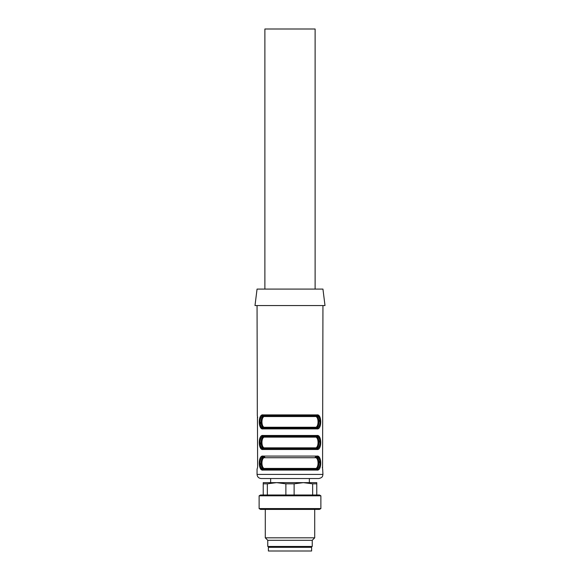 <?xml version="1.0" encoding="UTF-8"?>
<svg xmlns="http://www.w3.org/2000/svg" width="580" height="580" viewBox="0 0 580 580"><rect width="100%" height="100%" fill="white"/><g stroke="black" fill="none" stroke-linecap="round" stroke-linejoin="round"><path stroke-width="0.87" d="M312.649 494.994L312.649 483.829L303.383 482.64L294.118 483.829L285.882 483.829L276.617 482.64L270.642 482.64L270.642 478.522M316.767 494.994L316.767 482.64L303.383 482.64L309.357 482.64L309.357 478.522M318.826 478.522L261.174 478.522C258.673 478.275 257.302 476.905 257.056 474.404L322.944 474.404L322.632 475.977C322.516 475.846 322.763 477.673 318.826 478.522M260.318 427.177L263.088 428.896C258.02 430.055 257.984 413.786 263.088 414.896A0.826 0.674 -90 0 0 263.762 415.722L264.27 415.722A0.826 0.667 -90 0 1 264.937 416.541C260.949 415.78 260.986 428.062 264.937 427.25L315.063 427.25C319.051 428.018 319.014 415.737 315.063 416.541A0.826 0.667 90 0 1 315.73 415.722C319.87 415.613 319.892 428.134 315.73 428.076L316.238 428.076C321.182 429.12 321.153 414.613 316.238 415.722L263.762 415.722C258.818 414.671 258.847 429.178 263.762 428.076L264.27 428.076C260.13 428.178 260.108 415.664 264.27 415.722M319.681 416.621L316.912 414.896C321.98 413.736 322.016 430.012 316.912 428.896L263.088 428.896A0.826 0.674 90 0 1 263.762 428.076L316.238 428.076L263.762 428.076L260.021 421.812M315.73 415.722L316.238 415.722L319.979 421.986M260.318 468.357L263.088 470.083A0.826 0.674 -90 0 1 263.762 469.256L315.73 469.256A0.826 0.667 90 0 1 315.063 468.43C319.051 469.198 319.014 456.917 315.063 457.729A0.826 0.667 -90 0 1 315.73 456.902C319.87 456.793 319.892 469.314 315.73 469.256L264.27 469.256C260.13 469.365 260.108 456.844 264.27 456.902L263.762 456.902C258.818 455.858 258.847 470.358 263.762 469.256L316.238 469.256C321.182 470.3 321.153 455.793 316.238 456.902L319.979 463.166M263.762 456.902L264.27 456.902L263.762 456.902A0.826 0.674 90 0 1 263.088 456.076L261.305 456.627M262.501 457.845L261.16 463.072M263.762 469.256L260.021 462.992M315.063 437.132L264.937 437.132C260.949 436.37 260.986 448.652 264.937 447.84A0.826 0.667 -90 0 1 264.27 448.666L315.73 448.666A0.826 0.667 90 0 1 315.063 447.84C319.051 448.608 319.014 436.327 315.063 437.132A0.826 0.667 -90 0 1 315.73 436.312C319.87 436.203 319.892 448.724 315.73 448.666L264.27 448.666C260.13 448.775 260.108 436.254 264.27 436.312L316.238 436.312L319.979 442.576M262.501 437.255L261.16 442.482M260.318 447.767L263.088 449.486A0.826 0.674 -90 0 1 263.762 448.666L316.238 448.666C321.182 449.71 321.153 435.203 316.238 436.312L263.762 436.312C258.818 435.268 258.847 449.768 263.762 448.666L260.021 442.402M319.681 437.211L316.912 435.486C321.98 434.326 322.016 450.602 316.912 449.486L263.088 449.486C258.02 450.646 257.984 434.376 263.088 435.486A0.826 0.674 90 0 0 263.762 436.312L264.27 436.312A0.826 0.667 90 0 1 264.937 437.132M257.44 415.925L257.636 467.197L257.056 469.256L257.056 474.404M257.636 417.781L257.629 417.223M257.056 305.558L257.317 415.722M322.56 469.046L322.944 305.558M322.364 467.197L322.371 467.748M322.944 474.404L322.683 469.256M316.238 469.256A0.826 0.674 90 0 1 316.912 470.083L263.088 470.083C258.02 471.236 257.984 454.966 263.088 456.076L316.912 456.076C321.98 454.916 322.016 471.192 316.912 470.083L318.695 469.532M259.253 463.282L260.253 468.248M320.747 462.876L319.747 457.91M319.681 457.801L316.912 456.076A0.826 0.674 -90 0 1 316.238 456.902M316.238 436.312A0.826 0.674 -90 0 0 316.912 435.486L263.088 435.486L261.305 436.037M259.253 442.692L260.253 447.659M316.238 448.666A0.826 0.674 90 0 1 316.912 449.486L318.695 448.942M320.747 442.286L319.747 437.32M316.238 415.722A0.826 0.674 90 0 0 316.912 414.896L263.088 414.896L261.305 415.447M259.253 422.102L260.253 427.068M316.238 428.076A0.826 0.674 -90 0 1 316.912 428.896L318.695 428.352M320.747 421.696L319.747 416.73M322.944 289.087L257.056 289.087L254.997 305.558L325.003 305.558L322.944 289.087M315.063 457.729L264.937 457.729C260.949 456.96 260.986 469.242 264.937 468.43A0.826 0.667 -90 0 1 264.27 469.256M264.27 428.076A0.826 0.667 90 0 0 264.937 427.25M315.063 427.25A0.826 0.667 -90 0 0 315.73 428.076M264.937 457.729A0.826 0.667 90 0 0 264.27 456.902M264.879 289.087L264.879 29L315.121 29L315.121 289.087M319.457 509.407L260.543 509.407L259.115 508.58L320.885 508.58L319.457 509.407M314.708 509.407L314.708 537.82L265.292 537.82L265.292 509.407M314.708 537.82L312.236 540.292L267.764 540.292L265.292 537.82M312.236 540.292L312.236 546.469L267.764 546.469L267.764 540.292M259.115 495.82L260.543 494.994L319.457 494.994L320.885 495.82L259.115 495.82L259.115 508.58M294.118 483.829L294.118 494.994M285.882 494.994L285.882 483.829M303.383 482.64L276.617 482.64L267.351 483.829L267.351 494.994M267.351 483.829L263.233 483.829L263.233 482.64L276.617 482.64M263.233 494.994L263.233 483.829M316.767 483.829L312.649 483.829M311.619 551L268.38 551L268.38 547.295L311.619 547.295L311.619 551M270.106 547.295L270.106 546.469M309.894 547.295L309.894 546.469M309.974 546.469L309.974 547.295M270.026 546.469L270.026 547.295M264.937 447.84L315.063 447.84M264.937 468.43L315.063 468.43M264.937 416.541L315.063 416.541L264.937 416.541M320.885 495.82L320.885 508.58"/></g></svg>
